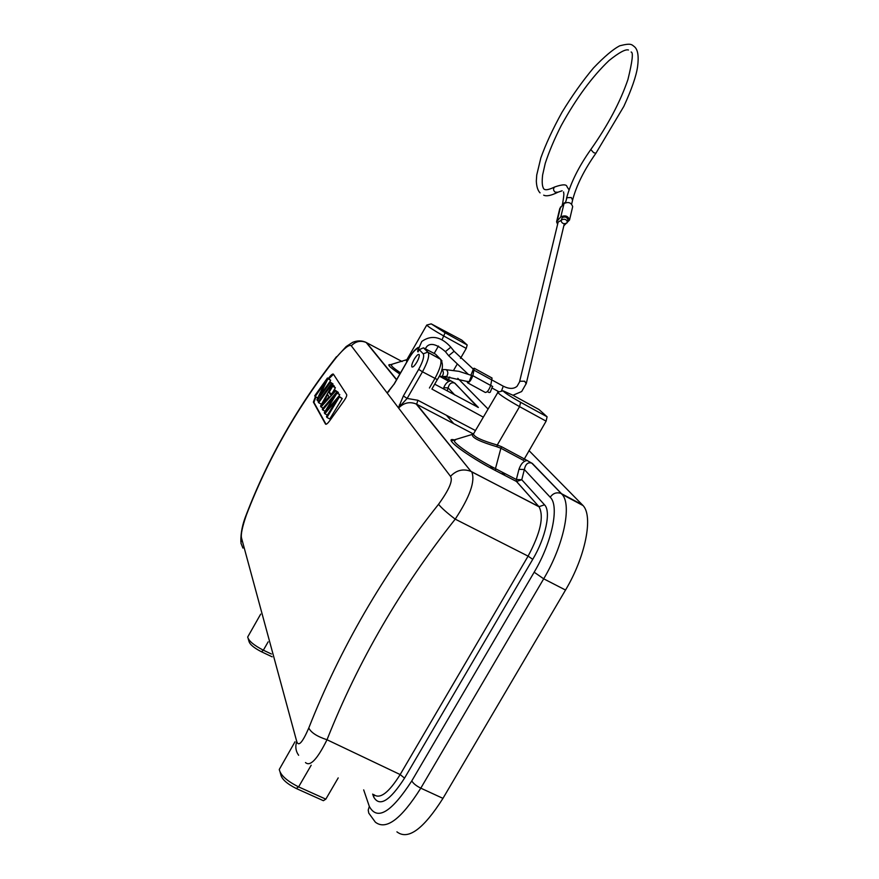 <?xml version="1.0" encoding="UTF-8"?>
<svg xmlns="http://www.w3.org/2000/svg" width="879" height="879" viewBox="0 0 879 879"><rect width="100%" height="100%" fill="white"/><g stroke="black" fill="none" stroke-linecap="round" stroke-linejoin="round"><path stroke-width="1.32" d="M373.751 794.572C379.926 799.472 388.727 792.814 400.165 774.564L528.092 556.132C540.475 533.004 544.134 516.566 539.08 506.809L516.434 481.439L516.358 479.494L495.459 468.661L500.887 448.246L523.499 460.376L546.112 421.151L519.577 406.636L497.261 445.027L496.921 446.752L500.887 448.246L501.557 446.697L497.261 445.027C481.802 440.577 473.869 436.874 473.484 433.907L498.03 392.144M496.921 446.752C480.472 441.884 472.254 437.918 472.287 434.852L472.836 434.611M546.112 421.151L547.09 416.789L520.61 402.285L519.577 406.636C506.59 399.308 499.272 394.517 497.624 392.243L497.668 392.177M520.61 402.285C510.249 396.44 504.392 392.616 503.041 390.814L513.006 395.275L539.047 409.559L547.09 416.789M455.08 440.137C440.643 435.852 466.892 455.926 495.514 470.584L516.434 481.439L495.492 470.573L495.459 468.661C474.462 457.904 451.729 442.137 454.52 440.412L455.388 440.104M527.378 460.519C523.719 460.761 520.917 463.694 518.962 469.309L524.356 469.54C525.521 464.068 527.993 461.936 531.762 463.134L524.17 458.805M454.839 395.078L448.103 387.859C449.257 383.64 451.443 382.046 454.641 383.079L478.385 407.471L434.709 384.167M483.219 417.107L431.897 389.045M396.923 831.853C408.021 840.401 423.359 829.238 442.961 798.363L565.527 590.04C585.513 556.693 593.391 516.369 583.085 505.579L528.971 450.575M487.966 408.933L457.827 378.333M448.334 379.475L451.037 380.948C447.949 381.046 445.51 383.321 443.741 387.749L448.103 387.859L447.191 390.924M455.08 383.288L451.037 380.948M338.206 777.904L325.823 799.143L298.596 786.892L296.212 788.474L323.395 800.692L325.823 799.143M518.962 469.309L516.358 479.494L521.774 479.747L544.519 504.81C551.243 511.237 545.738 537.596 532.74 559.341L404.549 778.124C389.738 801.077 379.431 807.329 373.641 796.901L372.663 794.089M440.17 376.597L447.763 380.739L449.762 377.003M467.188 344.975L445.104 332.745L431.204 323.868L461.739 340.074L467.188 344.975L466.244 348.425L460.486 358.401M456.86 364.697L453.608 370.323M466.244 348.425L444.115 336.196C433.776 330.35 427.985 326.636 426.754 325.065L426.974 325.01M407.537 360.654L406.955 359.544L426.776 325.032M406.845 361.862L406.285 360.203M400.516 372.861C393.979 368.455 390.935 365.829 391.397 364.983L391.825 364.818M391.496 364.906C386.09 363.62 388.87 366.664 399.846 374.036C391.825 368.543 388.221 365.587 389.045 365.159L406.889 359.643M396.649 379.596L366.62 342.7L365.323 342.041M402.153 361.555L366.147 342.458C360.522 340.228 355.577 341.349 351.303 345.81C349.392 344.183 344.502 347.93 336.613 357.072C317.473 381.288 300.321 406.658 285.159 433.204C270.018 459.75 257.086 487.065 246.34 515.116C242.34 526.785 240.725 534.377 241.494 537.904L296.739 741.513C298.519 746.974 302.53 742.469 308.793 727.977C324.285 688.598 342.909 650.108 364.664 612.498C386.485 574.91 411.108 538.827 438.544 504.293C449.158 489.658 453.146 480.341 450.487 476.33L398.429 407.823L403.373 395.968L407.131 398.44L398.429 407.823L387.254 393.122L388.353 391.748M387.353 392.594L394.023 384.178L387.254 393.122L351.303 345.81M450.861 347.227L450.817 347.172C443.994 339.602 433.732 332.888 421.744 341.502L417.591 351.084L417.986 351.941L419.272 349.666L423.436 347.831L434.863 353.797M416.833 362.17C418.865 358.412 419.646 355.874 419.151 354.556C418.173 353.929 416.525 355.501 414.207 359.291C412.174 363.038 411.394 365.576 411.888 366.906C412.855 367.532 414.503 365.961 416.833 362.17M419.272 356.083L418.569 358.544M445.345 351.589C436.808 344.238 430.633 342.546 426.809 346.524L425.414 348.556M305.496 762.543L305.485 762.543C310.155 766.851 317.319 759.258 327.01 739.755C358.006 661.426 400.747 587.886 455.223 519.137C469.946 496.778 475.462 481.033 471.759 471.891L539.047 506.667L544.519 504.81M315.396 396.682L313.374 402.088L325.56 424.15C326.318 424.656 327.834 423.348 330.108 420.206L343.623 401.351C345.985 398.022 347.007 395.759 346.678 394.583L333.383 374.135C332.647 373.663 331.119 374.904 328.801 377.86L328.339 378.475M333.482 374.278L328.878 378.772M326.043 424.293L313.924 402.373L315.935 396.967M339.788 394.671L336.481 392.397L322.252 409.142L322.725 409.988L334.833 395.363L324.274 412.734L324.856 413.767L337.195 399.198L326.45 416.569L326.955 417.47L339.371 397.011L342.217 398.517L338.833 396.165L326.153 410.998L336.965 393.177L339.788 394.671L338.854 396.176L339.371 397.011M326.955 417.47L329.812 418.964L342.217 398.517M335.404 387.738L332.075 385.387L320.516 406.065L321.022 406.966L335.58 390.968L338.382 392.452L335.042 390.111L330.581 394.979L329.043 392.441L332.636 386.266L335.404 387.738L332.273 393.111M337.778 393.089L338.382 392.452M334.372 386.101L331.119 383.859L318.187 401.934L318.637 402.747L331.603 384.628L334.097 386.452M322 403.329L321.395 404.197L318.637 402.747M330.658 380.222L327.449 378.003L314.726 395.803L315.143 396.55L325.098 382.53L316.923 399.703L317.385 400.527L330.273 382.508L333.02 383.969L329.812 381.783L319.648 395.88L327.933 378.772L330.658 380.222L329.867 381.805M333.02 383.969L332.548 384.617M327.351 415.064L324.856 413.767M325.131 411.251L322.725 409.988M336.481 392.397L336.965 393.177M323.131 408.076L321.022 406.966M332.075 385.387L332.636 386.266M331.636 393.814L329.043 392.441M335.042 390.111L335.58 390.968M322.121 404.593L327.768 394.649L329.01 396.715L322.121 404.593M331.119 383.859L331.603 384.628M318.681 401.209L317.385 400.527M317.748 397.923L315.143 396.55M327.449 378.003L327.933 378.772M329.812 381.783L330.273 382.508M295.003 741.777L279.269 769.466C280.423 775.146 286.862 780.959 298.596 786.892L311.188 765.224M280.181 772.542L280.775 774.531C281.709 779.091 286.851 783.749 296.212 788.474M260.678 614.113L247.68 637.022C248.625 640.89 253.844 645.274 263.348 650.196L271.413 654.009M248.208 638.758L248.944 641.231C249.702 644.34 253.877 647.845 261.459 651.768L272.171 656.833M467.32 381.31L467.452 382.706C469.221 382.75 471.012 380.42 472.836 375.696L490.691 385.474C488.9 390.199 487.098 392.517 485.274 392.441L467.782 382.892M472.682 368.751L474.286 368.268L472.836 375.696M468.243 381.673L469.298 381.332L471.583 375.443M470.979 375.047L473.32 369.191M474.286 368.268L492.053 378.036L490.691 385.474M487.34 391.573L489.131 392.55L490.24 392.232L492.504 386.397M561.231 220.332L558.154 222.057L519.544 381.838M563.824 225.782L569.537 220.003C568.131 215.97 565.219 214.926 560.813 216.86L556.572 221.783L557.605 224.31M567.856 220.124L567.955 219.75C567.01 217.058 565.076 216.355 562.142 217.651L561.176 220.53M560.813 216.86L564.032 203.521C568.405 201.566 571.295 202.609 572.679 206.642L572.548 207.213M564.032 203.521L559.813 208.455L556.715 221.222M566.9 223.013C563.955 224.299 562.011 223.596 561.088 220.904L561.604 219.893C564.538 218.596 566.483 219.3 567.416 221.991L566.9 223.013M501.557 446.697L524.159 458.827M532.289 463.387L561.505 493.679L582.414 504.843M477.352 407.021L478.385 407.471M443.401 388.881L443.741 387.749M429.424 388.013L434.885 378.541C440.016 369.081 441.906 362.664 440.566 359.291C443.851 364.532 442.774 371.312 437.335 379.607L422.469 371.795L407.131 398.44L417.844 400.264L416.712 404.241L470.979 471.386C463.288 468.463 456.465 470.111 450.487 476.33M475.429 430.545L417.844 400.264M363.686 789.88L369.323 806.417C377.168 820.997 391.331 812.482 411.801 780.882L534.168 572.207C552.188 542.035 559.527 505.832 550.221 497.239L524.356 469.54L521.774 479.747L516.566 481.505L539.08 506.809L470.979 471.386L416.163 403.977L473.418 433.995L416.163 403.977C409.735 401.45 403.966 402.703 398.89 407.757M565.527 590.04L543.694 578.811L420.799 788.166C401.187 819.206 386.046 830.534 375.355 822.162L368.751 813.097L368.224 810.086L369.323 806.417M411.801 780.882C413.196 783.431 416.196 785.848 420.799 788.166L442.961 798.363M550.221 497.239C553.001 493.262 556.572 491.987 560.934 493.405L562.142 494.405C572.042 504.996 563.736 545.288 543.694 578.811L534.168 572.207M473.374 434.072L451.663 440.709C450.301 443.412 474.341 459.706 495.492 470.573L495.514 470.584M505.04 475.528L501.964 472.034M446.466 415.317L453.685 423.656M490.24 465.892L493.317 469.441M443.225 376.706L448.323 379.486M445.104 332.745L441.961 339.931M438.445 346.04L434.193 353.435M336.613 357.072L346.161 346.568L352.677 342.316C357.489 340.393 361.983 340.437 366.147 342.458L396.528 379.816M388.903 391.507L388.32 391.781M403.373 395.968L418.679 369.356C422.931 361.489 424.447 356.314 423.238 353.83L419.272 349.666M417.921 348.644C415.646 348.974 412.647 352.248 408.911 358.489L394.078 384.299M467.958 374.014L448.675 355.72L454.113 351.259L450.817 347.172L445.389 351.644L448.631 355.665M441.566 376.662L446.741 376.377C448.323 373.564 448.147 371.323 446.191 369.663L441.818 369.543C443.697 371.29 443.851 373.531 442.28 376.278L439.028 376.465M408.911 358.489L408.856 358.357C412.064 352.776 415.196 349.128 418.239 347.414M423.238 353.83L427.644 352.16L440.566 359.291L435.512 354.16M423.876 348.007L428.128 352.38L440.412 359.104L441.95 360.895M423.436 347.831L428.271 352.556C429.556 355.896 427.612 362.313 422.469 371.795L418.679 369.356M399.275 405.01L400.978 404.582M532.74 559.341L528.092 556.132L455.223 519.137C446.939 512.82 441.379 507.864 438.544 504.293M308.793 727.977C310.979 732.57 317.055 736.492 327.01 739.755L400.165 774.564L404.549 778.124M298.629 755.27C295.718 751.127 295.091 746.546 296.739 741.513M241.494 537.904L240.967 543.222L242.934 548.1M336.481 356.709C298.113 405.45 268.084 458.025 246.395 514.413L246.34 515.116M313.924 402.373L313.374 402.088M324.538 400.352L325.351 400.78M268.15 641.868L263.348 650.196L261.459 651.768M373.641 796.901L374.201 795.034M492.064 380.102L474.264 370.312M501.393 391.243L503.271 386.189C509.161 389.1 513.765 389.122 517.083 386.255L519.972 381.233L524.708 381.233L526.202 383.815M560.571 206.95L557.341 220.277M565.571 202.247L562.516 203.994L562.186 205.334M569.065 189.886L566.999 186.7C566.581 184.172 562.472 184.26 554.66 186.985C553.023 188.699 553.199 190.424 555.198 192.182L557.901 192.215L562.12 190.787M631.122 52.015C633.462 52.191 632.397 61.365 627.925 79.549C620.266 101.986 607.883 125.312 590.787 149.551L593.622 152.627L595.885 153.298L623.848 106.37C631.627 89.394 636.209 76.198 637.572 66.793C638.912 56.476 637.934 49.839 634.638 46.895C631.616 44.62 631.474 42.818 619.805 45.774C613.201 49.136 604.411 56.553 593.435 68.024C582.425 81.187 571.932 95.976 561.945 112.391C552.759 129.059 545.727 144.233 540.838 157.923L536.739 174.987L536.322 181.085C536.564 186.645 537.805 190.578 540.069 192.875M572.581 200.159L571.284 197.533L566.933 197.698L565.472 202.653M492.075 380.047L503.041 386.068M471.814 375.531L458.992 371.345L445.752 369.652M473.583 369.378L454.146 351.314M503.041 390.814L497.624 392.243M477.484 407.076L454.981 383.233M437.335 379.607L431.886 389.056M531.762 463.134L562.142 494.405L583.085 505.579M446.532 415.349L453.751 423.689M490.317 465.925L493.394 469.474M394.034 384.156L408.845 358.379M240.857 541.75C240.67 533.015 242.483 523.983 246.307 514.665M490.713 385.409L492.734 386.518M499.085 391.858L492.625 388.331M564.318 223.738L526.29 383.453L521.665 391.54L512.962 395.253M572.679 206.642L569.537 220.003M563.604 191.93C563.219 194.138 564.933 190.062 562.604 203.62M628.452 50.004C625.518 49.004 619.036 52.531 608.993 60.585C592.094 76.715 576.174 98.36 561.241 125.543C554.506 138.772 549.177 151.375 545.244 163.351L542.629 174.921C541.925 181.239 542.112 185.513 543.211 187.732C543.936 190.622 547.749 190.369 554.66 186.985M557.693 192.336C551.111 195.599 546.441 196.544 543.683 195.171M566.505 198.335C570.669 182.81 578.767 166.549 590.787 149.551M595.885 153.298C584.205 169.9 576.47 185.392 572.679 199.775L571.647 204.104M567.955 219.75L567.416 221.991M468.32 381.717L446.016 376.772M431.204 323.868L426.754 325.065"/></g></svg>
